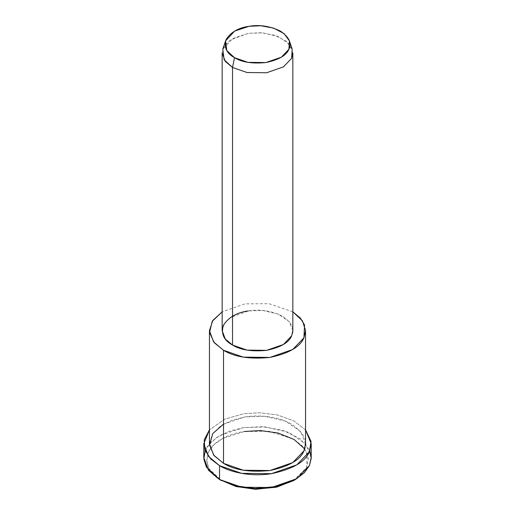<?xml version="1.0" encoding="UTF-8"?>
<svg xmlns="http://www.w3.org/2000/svg" width="515" height="515" viewBox="0 0 515 515"><rect width="100%" height="100%" fill="white"/><g stroke="black" fill="none" stroke-linecap="round" stroke-linejoin="round"><path stroke-width="0.39" stroke-dasharray="2.58 1.93" d="M293.479 480.662L306.65 467.491L307.12 453.38L302.189 445.835L293.479 439.115L268.772 431.242L244.329 431.512L222.931 438.329L214.079 444.567L208.35 452.286L206.631 460.616L208.89 468.573L221.521 480.662C209.122 473.955 204.732 464.498 208.35 452.286C213.307 441.007 230.269 433.392 244.329 431.512M205.144 450.657L210.931 442.127L220.349 435.181L243.601 427.624L262.45 426.703L283.141 430.334L300.49 438.992L309.856 450.657M292.198 49.17L286.366 41.271L274.939 35.297L261.053 32.741L248.352 33.333L232.651 38.535L222.802 49.17M222.165 53.039L224.34 45.983L230.482 39.893L248.352 33.333L262.74 32.863L278.106 36.462L289.23 44.058L292.835 53.039M292.835 330.63L289.23 321.65L278.106 314.06L262.74 310.455L248.352 310.925L230.482 317.485L224.34 323.581L222.165 330.63M292.835 311.826L269.023 303.696L245.063 303.831L222.165 311.826L245.063 303.831L269.023 303.696L292.835 311.826M248.352 310.925C259.644 308.949 271.019 310.706 282.484 316.204C292.005 322.828 295.056 329.394 291.632 335.909M305.556 443.73L300.651 431.519L285.522 421.193L264.626 416.294L245.063 416.931L232.471 420.047L220.755 425.847L212.405 434.139L209.444 443.73M305.556 429.883L293.743 420.845L277.244 414.89L259.521 412.74L243.601 413.777L224.778 419.139L209.444 429.883L224.778 419.139L243.601 413.777L259.521 412.74L277.244 414.89L293.743 420.845L305.556 429.883M223.516 424.109L245.063 416.931C258.105 414.633 278.203 416.242 291.484 424.109C304.429 433.115 308.575 442.044 303.921 450.908M311.208 457.577L305.73 443.93L288.825 432.388L265.47 426.909L243.601 427.624L229.529 431.106L216.429 437.596L207.101 446.859L203.792 457.577M304.706 448.926L308.343 458.704L306.65 467.491L294.451 480.083"/><path stroke-width="0.77" d="M294.451 480.083L277.173 486.978L255.936 489.25L236.128 486.546L219.519 479.504L235.831 486.469L255.202 489.237L276.137 487.222L293.479 480.662L295.481 479.504L277.167 486.437L255.073 488.555L234.628 485.632L219.519 479.504L206.47 467.247L203.863 459.18L205.144 450.657M309.856 450.657L311.182 458.543L309.38 465.605L304.397 472.693L295.481 479.504M225.583 40.865L222.802 49.17L224.102 59.708L232.516 67.465L234.512 57.693L226.774 50.56L225.583 40.865L234.64 31.08L249.086 26.297L260.77 25.75L273.542 28.1L284.055 33.597L289.417 40.865L288.902 49.279L281.357 57.178L265.914 62.553L247.882 62.354L234.512 57.693L232.516 67.465L247.046 72.525L266.648 72.744L283.43 66.899L291.632 58.317L292.198 49.17L289.417 40.865M234.512 57.693C241.934 62.27 252.401 63.886 265.914 62.553C278.776 59.811 286.437 55.382 288.902 49.279C292.05 43.286 289.25 37.241 280.488 31.151C269.937 26.098 259.47 24.475 249.086 26.297C238.516 27.72 230.855 32.142 226.098 39.565C223.787 47.367 226.594 53.412 234.512 57.693M232.516 67.465L225.229 61.349L222.165 53.039L222.165 330.63L225.229 338.941L232.516 345.056L247.046 350.123L266.648 350.335L283.43 344.49L291.632 335.909L292.835 330.63L292.835 53.039L291.632 58.317L283.43 66.899L266.648 72.744L247.046 72.525L232.516 67.465L232.516 345.056L232.516 67.465M209.444 330.63L209.444 443.73L213.609 455.035L223.516 463.346L223.516 350.252C234.486 357.011 249.962 359.406 269.937 357.429C288.947 353.374 300.277 346.833 303.921 337.814L304.552 324.997L300.367 318.096L292.835 311.826L302.517 320.922L305.556 330.63L303.921 337.814L292.765 349.479L269.937 357.429L243.286 357.133L223.516 350.252L213.609 341.934L209.444 330.63L212.804 320.439L222.165 311.826L212.232 321.315L209.547 332.471L214.214 342.687L223.516 350.252L223.516 463.346L243.286 470.234L269.937 470.53L292.765 462.579L303.921 450.908L305.556 443.73L305.556 330.63M291.786 335.574L291.632 335.909C288.954 342.546 280.624 347.355 266.648 350.335C251.957 351.79 240.576 350.026 232.516 345.056C223.903 340.402 220.858 333.829 223.368 325.351C228.538 317.279 236.868 312.47 248.352 310.925M203.792 443.73L203.792 457.577L208.446 470.208L219.519 479.504L219.519 465.657C229.922 472.088 250.927 477.019 271.399 473.684C292.649 469.146 305.311 461.839 309.38 451.758L311.054 441.355L305.556 429.883L311.208 443.73L309.38 451.758L296.91 464.794L271.399 473.684L241.612 473.349L219.519 465.657L208.446 456.361L203.792 443.73L209.444 429.883L204.204 439.874L204.925 450.071L210.693 458.936L219.519 465.657L219.519 479.504L241.612 487.203L271.399 487.531L296.91 478.647L309.38 465.605L311.208 457.577L311.208 443.73M304.127 450.445L303.921 450.908C300.277 459.934 288.947 466.474 269.937 470.53C249.962 472.506 234.486 470.111 223.516 463.346L214.021 455.55L209.496 444.986L212.779 433.572L223.516 424.109M244.329 431.512L260.332 430.553L278.087 433.018L294.11 439.482L304.706 448.926M221.521 480.662L219.519 479.504"/></g></svg>

